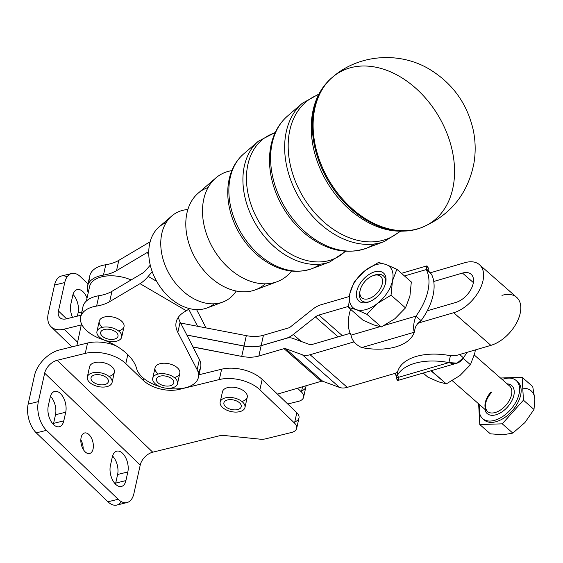 <?xml version="1.0" encoding="UTF-8"?>
<svg xmlns="http://www.w3.org/2000/svg" width="563" height="563" viewBox="0 0 563 563"><rect width="100%" height="100%" fill="white"/><g stroke="black" fill="none" stroke-linecap="round" stroke-linejoin="round"><path stroke-width="0.84" d="M365.035 281.317A14.272 8.431 -48.7 0 0 366.034 299.15A14.272 8.431 -48.7 0 0 382.53 280.747A14.272 8.431 -48.7 0 0 365.035 281.317A14.272 8.431 131.3 0 1 372.973 275.694A14.272 8.431 131.3 0 1 382.361 283.28A14.272 8.431 131.3 0 1 368.892 298.629A14.272 8.431 131.3 0 1 360.151 290.311A14.272 8.431 131.3 0 1 360.158 290.262A14.272 8.431 131.3 0 1 365.035 281.317M359.792 291.916A16.461 9.726 -48.7 0 0 359.778 291.972A16.461 9.726 -48.7 0 0 369.708 301.62A16.461 9.726 131.3 0 1 359.792 291.916M373.741 275.441A16.461 9.726 131.3 0 1 385.43 283.696A16.461 9.726 -48.7 0 0 374.578 275.11L372.973 275.694M516.897 381.228A25.37 14.983 131.3 0 1 512.239 410.814A25.37 14.983 131.3 0 1 483.511 419.28A25.37 14.983 -48.7 0 0 484.243 420.005A25.37 14.983 -48.7 0 0 512.239 410.814A25.37 14.983 -48.7 0 0 517.707 381.862L516.165 380.511A25.37 14.983 131.3 0 1 510.697 409.463A25.37 14.983 131.3 0 1 482.702 418.654A25.37 14.983 131.3 0 1 479.887 404.931A25.37 14.983 -48.7 0 0 495.201 420.174A25.37 14.983 -48.7 0 0 519.297 392.707A25.37 14.983 -48.7 0 0 502.196 379.504A25.37 14.983 131.3 0 1 516.165 380.511M522.978 388.245A27.481 16.236 131.3 0 1 534.85 399.329L532.718 386.577L522.154 377.301L532.718 386.577L534.85 399.329A27.481 16.236 -48.7 0 0 522.978 388.245M524.899 422.588L533.998 409.463L523.435 400.194L502.252 423.826L512.823 433.095L524.899 422.588L512.823 433.095L502.252 423.826L523.435 400.194L533.998 409.463L534.85 399.329L533.998 409.463L524.899 422.588M500.5 378.012L522.154 377.301L523.435 400.194L522.154 377.301L500.5 378.012M478.634 403.833L479.789 424.558L502.252 423.826L479.789 424.558L490.359 433.827L503.076 434.77L512.823 433.095L503.076 434.77L490.359 433.827L479.789 424.558L478.634 403.833M507.15 383.846A18.607 10.986 131.3 0 1 507.692 406.831A18.607 10.986 131.3 0 1 484.842 409.273A18.607 10.986 -48.7 0 0 507.692 406.831A18.607 10.986 -48.7 0 0 507.15 383.846M491.633 392.312C487.91 396.605 485.82 400.891 485.355 405.163L485.503 408.189L487.255 411.398A16.911 9.986 -48.7 0 0 505.919 405.269A16.911 9.986 -48.7 0 0 509.564 385.965A16.911 9.986 131.3 0 1 505.919 405.269A16.911 9.986 131.3 0 1 487.255 411.398A16.911 9.986 131.3 0 1 491.105 391.862M71.656 273.498L61.444 276.011A21.141 11.823 76.2 0 0 54.548 285.054L64.759 282.542A21.141 11.823 -103.8 0 1 71.656 273.498A21.141 11.823 -103.8 0 1 80.53 276.785L88.004 283.97L80.53 276.785A21.141 11.823 76.2 0 0 64.759 282.542L58.453 311.001L66.554 318.792L58.453 311.001A12.682 7.875 -46.1 0 0 59.868 317.631A12.682 7.875 -46.1 0 0 66.371 318.834L81.072 315.217L66.371 318.834A12.682 7.875 133.9 0 1 58.453 311.001L64.759 282.542L54.548 285.054L48.242 313.514A25.37 15.75 -46.1 0 0 64.076 329.179L81.255 324.957L64.076 329.179A25.37 15.75 133.9 0 1 51.078 326.772A25.37 15.75 133.9 0 1 48.242 313.514L54.548 285.054A21.141 11.823 -103.8 0 1 67.074 276.897M77.363 316.132L78.081 312.915A13.744 7.685 76.2 0 0 73.028 294.463A13.744 7.685 -103.8 0 1 78.081 312.915L77.363 316.132M77.61 342.198L64.076 329.179L77.61 342.198M301.416 391.968L302.57 386.753L301.416 391.968A12.682 6.967 12.5 0 1 303.591 397.225A12.682 6.967 12.5 0 1 298.369 401.37L287.721 403.995L298.369 401.37A12.682 6.967 -167.5 0 0 301.416 391.968L297.524 388.231L301.416 391.968M303.591 397.225L305.885 386.88A12.682 6.967 -167.5 0 0 305.962 385.761A12.682 6.967 12.5 0 1 301.691 390.722M81.79 312.001L78.081 312.915L81.79 312.001M70.854 304.09A13.744 7.685 76.2 0 0 72.486 317.328A13.744 7.685 -103.8 0 1 70.854 304.09L72.761 295.469L70.854 304.09M87.04 298.094A13.744 7.685 76.2 0 0 77.244 289.593A13.744 7.685 76.2 0 0 72.761 295.469A13.744 7.685 -103.8 0 1 79.165 289.544A13.744 7.685 -103.8 0 1 87.04 298.094M121.39 501.668A21.141 11.823 -103.8 0 1 107.941 501.788L118.153 499.275L46.483 430.35A21.141 11.823 -103.8 0 1 38.361 401.616A21.141 11.823 76.2 0 0 46.483 430.35L118.153 499.275A21.141 11.823 76.2 0 0 133.917 493.512L140.229 465.059L44.667 373.156L38.361 401.616L28.15 404.128L38.361 401.616L44.667 373.156A12.682 7.875 133.9 0 1 57.173 360.299L85.259 353.388L87.554 343.036L59.467 349.947A25.37 15.75 -46.1 0 0 34.456 375.669L28.15 404.128L34.456 375.669A25.37 15.75 133.9 0 1 59.467 349.947L87.554 343.036L85.259 353.388L57.173 360.299A12.682 7.875 -46.1 0 0 44.667 373.156L140.229 465.059A12.682 7.875 133.9 0 1 152.735 452.195L57.173 360.299L152.735 452.195L218.93 435.91A12.682 6.967 12.5 0 1 224.989 435.579A12.682 6.967 -167.5 0 0 218.93 435.91L152.735 452.195A12.682 7.875 -46.1 0 0 140.229 465.059L133.917 493.512A21.141 11.823 -103.8 0 1 127.027 502.555A21.141 11.823 -103.8 0 1 118.153 499.275L107.941 501.788L36.271 432.863A21.141 11.823 -103.8 0 1 28.15 404.128A21.141 11.823 76.2 0 0 36.271 432.863L107.941 501.788A21.141 11.823 76.2 0 0 116.815 505.067L127.027 502.555M83.148 449.197A10.57 5.912 76.2 0 0 80.84 439.816A10.57 5.912 -103.8 0 1 83.148 449.197M115.704 483.096L117.618 474.475A13.744 7.685 76.2 0 0 112.565 456.023A13.744 7.685 -103.8 0 1 117.618 474.475L115.704 483.096L125.915 480.584L127.829 471.963L117.618 474.475L127.829 471.963A13.744 7.685 76.2 0 0 125.521 457.339A13.744 7.685 76.2 0 0 116.78 451.153A13.744 7.685 76.2 0 0 112.297 457.029L110.39 465.65A13.744 7.685 76.2 0 0 112.699 480.274A13.744 7.685 76.2 0 0 121.439 486.46A13.744 7.685 76.2 0 0 125.915 480.584L115.704 483.096A13.744 7.685 -103.8 0 1 115.443 484.11A13.744 7.685 76.2 0 0 115.704 483.096M53.591 423.362L55.505 414.741A13.744 7.685 76.2 0 0 50.452 396.289A13.744 7.685 -103.8 0 1 55.505 414.741L53.591 423.362L63.802 420.85L65.716 412.229L55.505 414.741L65.716 412.229A13.744 7.685 76.2 0 0 63.408 397.605A13.744 7.685 76.2 0 0 54.667 391.419A13.744 7.685 76.2 0 0 50.184 397.295L48.277 405.916A13.744 7.685 76.2 0 0 50.586 420.54A13.744 7.685 76.2 0 0 59.326 426.726A13.744 7.685 76.2 0 0 63.802 420.85L53.591 423.362A13.744 7.685 -103.8 0 1 53.33 424.375A13.744 7.685 76.2 0 0 53.591 423.362M294.519 423.08L296.814 412.735L262.175 379.42L259.881 389.765L294.519 423.08A12.682 6.967 12.5 0 1 296.687 428.337A12.682 6.967 12.5 0 1 291.472 432.483L265.82 438.795A12.682 6.967 12.5 0 1 259.754 439.133L224.989 435.579L259.754 439.133A12.682 6.967 -167.5 0 0 265.82 438.795L291.472 432.483A12.682 6.967 -167.5 0 0 294.519 423.08L259.881 389.765L262.175 379.42A29.6 16.257 -167.5 0 0 221.625 369.201L198.978 374.768L221.625 369.201L219.331 379.546L221.625 369.201A29.6 16.257 12.5 0 1 262.175 379.42L296.814 412.735L294.519 423.08M179.477 388.723L179.33 389.385L219.331 379.546A29.6 16.257 12.5 0 1 259.881 389.765A29.6 16.257 -167.5 0 0 219.331 379.546L179.33 389.385L179.477 388.723M296.687 428.337L298.981 417.992A12.682 6.967 -167.5 0 0 296.814 412.735A12.682 6.967 12.5 0 1 294.794 421.835M143.129 380.264A26.426 14.518 -167.5 0 0 179.33 389.385A26.426 14.518 12.5 0 1 143.129 380.264L143.558 378.308L143.129 380.264L125.809 363.607L143.129 380.264M127.794 354.634L125.809 363.607A29.6 16.257 -167.5 0 0 85.259 353.388A29.6 16.257 12.5 0 1 125.809 363.607L127.794 354.634M244.961 407.506A12.682 6.967 12.5 0 1 239.747 411.652A12.682 6.967 -167.5 0 0 237.839 399.139A12.682 6.967 -167.5 0 0 220.147 403.488A12.682 6.967 -167.5 0 0 239.747 411.652A12.682 6.967 12.5 0 1 226.164 409.857A12.682 6.967 12.5 0 1 220.196 402.017A12.682 6.967 12.5 0 1 234.088 397.957A12.682 6.967 12.5 0 1 244.961 407.506L247.241 397.225A12.682 6.967 -167.5 0 0 241.274 389.385A12.682 6.967 -167.5 0 0 227.691 387.59A12.682 6.967 12.5 0 1 244.912 391.82A12.682 6.967 12.5 0 1 242.449 401.264M112.086 382.495A12.682 6.967 12.5 0 1 106.871 386.64A12.682 6.967 -167.5 0 0 104.964 374.128A12.682 6.967 -167.5 0 0 87.272 378.477A12.682 6.967 -167.5 0 0 106.871 386.64A12.682 6.967 12.5 0 1 93.289 384.846A12.682 6.967 12.5 0 1 87.314 377.006A12.682 6.967 12.5 0 1 101.213 372.945A12.682 6.967 12.5 0 1 112.086 382.495L114.366 372.213A12.682 6.967 -167.5 0 0 108.392 364.374A12.682 6.967 -167.5 0 0 94.816 362.579A12.682 6.967 12.5 0 1 112.037 366.809A12.682 6.967 12.5 0 1 109.574 376.246M115.957 345.759A29.6 16.257 -167.5 0 0 87.554 343.036A29.6 16.257 12.5 0 1 115.957 345.759M81.121 437.507A10.57 5.912 -103.8 0 1 91.741 438.654A10.57 5.912 -103.8 0 1 88.426 453.595A10.57 5.912 -103.8 0 1 81.121 437.507A10.57 5.912 76.2 0 0 82.902 448.753A10.57 5.912 76.2 0 0 89.623 453.518A10.57 5.912 76.2 0 0 93.071 448.993A10.57 5.912 76.2 0 0 91.29 437.747A10.57 5.912 76.2 0 0 84.57 432.989A10.57 5.912 76.2 0 0 81.121 437.507M127.829 471.963L125.915 480.584A13.744 7.685 -103.8 0 1 115.668 484.328A13.744 7.685 -103.8 0 1 110.39 465.65L112.297 457.029A13.744 7.685 -103.8 0 1 122.551 453.285A13.744 7.685 -103.8 0 1 127.829 471.963M65.716 412.229L63.802 420.85A13.744 7.685 -103.8 0 1 53.555 424.593A13.744 7.685 -103.8 0 1 48.277 405.916L50.184 397.295A13.744 7.685 -103.8 0 1 60.438 393.551A13.744 7.685 -103.8 0 1 65.716 412.229M46.483 430.35L36.271 432.863L46.483 430.35M293.288 334.492A16.911 9.986 131.3 0 1 286.335 338.257L261.148 345.619A25.37 13.934 12.5 0 1 244.032 345.992L186.832 335.013L244.032 345.992L246.327 335.647L180.632 323.028L246.327 335.647L244.032 345.992A25.37 13.934 -167.5 0 0 261.148 345.619L263.442 335.274A25.37 13.934 12.5 0 1 246.327 335.647A25.37 13.934 -167.5 0 0 263.442 335.274L288.629 327.905A4.23 2.498 -48.7 0 0 290.367 326.969L312.479 309.418A21.141 12.485 131.3 0 1 321.17 304.717L349.32 296.483L321.17 304.717A21.141 12.485 -48.7 0 0 312.479 309.418L290.367 326.969A4.23 2.498 131.3 0 1 288.629 327.905L263.442 335.274L261.148 345.619L286.335 338.257A16.911 9.986 -48.7 0 0 293.288 334.492L301.24 341.467L293.288 334.492L315.4 316.941L293.288 334.492M338.103 336.857L315.4 316.941L338.103 336.857M318.876 315.062A8.459 4.997 -48.7 0 0 315.4 316.941A8.459 4.997 131.3 0 1 318.876 315.062L342.318 335.625L318.876 315.062L348.532 306.392L318.876 315.062M462.483 273.069L433.756 281.472L462.483 273.069L473.349 282.598L462.483 273.069A17.967 10.613 131.3 0 1 473.145 283.661A17.967 10.613 131.3 0 1 455.988 302.387A17.967 10.613 -48.7 0 0 470.999 289.305A17.967 10.613 -48.7 0 0 471.09 274.216A17.967 10.613 -48.7 0 0 462.483 273.069M501.971 295.35A30.655 18.107 131.3 0 1 520.156 313.415A30.655 18.107 131.3 0 1 490.88 345.365L455.164 355.809L450.414 355.696L448.887 362.593C455.242 364.817 460.077 363.219 463.398 357.786L459.647 354.493L463.398 357.786A50.74 29.966 -48.7 0 0 467.058 352.332A50.74 29.966 131.3 0 1 463.398 357.786L457.093 363.142L448.887 362.593L396.317 377.97L448.887 362.593A50.74 27.876 -167.5 0 0 396.317 377.97L397.844 371.066L396.317 377.97A50.74 27.876 12.5 0 1 448.887 362.593L450.414 355.696A50.74 27.876 -167.5 0 0 397.844 371.066L395.655 373.213L347.272 387.358A21.141 12.485 131.3 0 1 339.602 387.443L322.747 381.285A4.23 2.498 -48.7 0 0 321.213 381.299L277.439 394.1L321.213 381.299L284.026 348.673A4.23 2.498 131.3 0 1 285.561 348.659A4.23 2.498 -48.7 0 0 284.026 348.673L321.213 381.299A4.23 2.498 131.3 0 1 322.747 381.285L285.561 348.659L302.415 354.81L285.561 348.659L322.747 381.285L339.602 387.443L302.415 354.81A21.141 12.485 -48.7 0 0 310.086 354.732L347.272 387.358L310.086 354.732A21.141 12.485 131.3 0 1 302.415 354.81L339.602 387.443A21.141 12.485 -48.7 0 0 347.272 387.358L395.655 373.213L397.844 371.066A50.74 27.876 12.5 0 1 450.414 355.696L455.164 355.809L490.88 345.365L453.694 312.732L417.978 323.176L417.38 324.049L421.082 320.657L415.951 316.16A50.74 29.966 -48.7 0 0 426.275 269.593A50.74 29.966 131.3 0 1 415.951 316.16L384.642 325.315L415.951 316.16C413.587 322.437 413.024 327.793 414.262 332.219L361.692 347.589L414.262 332.219A50.74 27.876 12.5 0 1 361.692 347.589A50.74 27.876 -167.5 0 0 414.262 332.219L415.121 328.342L414.262 332.219C413.024 327.793 413.587 322.437 415.951 316.16L421.082 320.657A50.74 29.966 -48.7 0 0 427.254 310.79L455.988 302.387L427.254 310.79A50.74 29.966 131.3 0 1 421.082 320.657L417.978 323.176L453.694 312.732A30.655 18.107 -48.7 0 0 482.97 280.789A30.655 18.107 -48.7 0 0 464.778 262.717L430.048 272.872L464.778 262.717A30.655 18.107 131.3 0 1 479.451 264.687A30.655 18.107 131.3 0 1 479.296 290.417A30.655 18.107 131.3 0 1 453.694 312.732L490.88 345.365A30.655 18.107 -48.7 0 0 516.489 323.042A30.655 18.107 -48.7 0 0 516.644 297.313L479.451 264.687M198.387 377.414L200.653 367.203A31.711 17.418 -167.5 0 0 199.408 359.483L197.141 369.694A31.711 17.418 12.5 0 1 198.387 377.414A31.711 17.418 12.5 0 1 185.347 387.78A31.711 17.418 12.5 0 1 167.591 388.287A31.711 17.418 -167.5 0 0 185.347 387.78A31.711 17.418 -167.5 0 0 197.141 369.694L177.838 332.416L180.132 322.071L177.838 332.416A42.281 23.231 12.5 0 1 184.368 311.923A42.281 23.231 -167.5 0 0 176.17 322.127A42.281 23.231 -167.5 0 0 177.838 332.416L197.141 369.694L199.408 359.483L192.996 346.914L241.724 356.407L244.018 346.062A25.37 13.934 -167.5 0 0 261.133 345.689L286.321 338.328A16.911 9.986 131.3 0 1 292.457 338.257L309.312 344.415A8.459 4.997 -48.7 0 0 312.381 344.38L350.158 333.331L312.381 344.38A8.459 4.997 131.3 0 1 309.312 344.415L292.457 338.257A16.911 9.986 -48.7 0 0 286.321 338.328L261.133 345.689A25.37 13.934 12.5 0 1 244.018 346.062L241.724 356.407A25.37 13.934 -167.5 0 0 258.839 356.041L261.133 345.689L258.839 356.041A25.37 13.934 12.5 0 1 241.724 356.407L192.968 347.047L199.408 359.483A31.711 17.418 12.5 0 1 198.092 371.988M159.786 386.556A31.711 17.418 12.5 0 1 136.619 368.589A31.711 17.418 -167.5 0 0 159.786 386.556M284.026 348.673L258.839 356.041L284.026 348.673M244.018 346.062L186.874 335.091L244.018 346.062M180.132 322.071A42.281 23.231 12.5 0 1 178.408 317.194A42.281 23.231 -167.5 0 0 180.132 322.071L192.996 346.914L180.132 322.071M111.938 291.331A42.281 23.231 12.5 0 1 98.898 295.723L96.604 306.075A42.281 23.231 -167.5 0 0 109.644 301.677L111.938 291.331L142.312 273.308A12.682 5.356 -59.7 0 0 146.401 269.684L150.265 265.131L146.401 269.684A12.682 5.356 120.3 0 1 142.312 273.308L111.938 291.331L109.644 301.677A42.281 23.231 12.5 0 1 96.604 306.075A31.711 17.418 -167.5 0 0 80.551 320.586A31.711 17.418 -167.5 0 0 101.234 338.996A54.97 30.198 12.5 0 1 136.619 368.589A54.97 30.198 -167.5 0 0 101.234 338.996A31.711 17.418 12.5 0 1 80.678 317.018A31.711 17.418 12.5 0 1 96.604 306.075L98.898 295.723A42.281 23.231 -167.5 0 0 111.938 291.331M186.339 310.755L140.018 283.661L109.644 301.677L140.018 283.661L186.339 310.755A25.37 10.711 -59.7 0 0 189.421 308.566A25.37 10.711 120.3 0 1 186.339 310.755L184.368 311.923L186.339 310.755M157.682 373.487A12.682 6.967 12.5 0 1 159.709 363.804A12.682 6.967 12.5 0 1 177.282 367.702A12.682 6.967 12.5 0 1 175.023 377.33M101.889 326.821A12.682 6.967 12.5 0 1 103.916 317.145A12.682 6.967 12.5 0 1 121.481 321.037A12.682 6.967 12.5 0 1 119.229 330.664M83.289 312.169A31.711 17.418 12.5 0 1 98.898 295.723A31.711 17.418 -167.5 0 0 82.972 306.673L80.678 317.018M156.69 281.373L148.196 276.398A25.37 10.711 120.3 0 1 140.018 283.661A25.37 10.711 -59.7 0 0 148.196 276.398L156.69 281.373M152.228 271.655L148.196 276.398L152.228 271.655M206.065 327.912L196.586 309.601L206.065 327.912M188.696 309.143L197.571 326.287L188.696 309.143M90.157 281.197A31.711 17.418 12.5 0 1 105.767 264.744A42.281 23.231 -167.5 0 0 118.807 260.352L116.513 270.697L146.887 252.681L148.766 253.779L146.887 252.681A12.682 5.356 120.3 0 1 148.759 251.872A12.682 5.356 -59.7 0 0 146.887 252.681L116.513 270.697A42.281 23.231 12.5 0 1 103.472 275.096A42.281 23.231 -167.5 0 0 116.513 270.697L118.807 260.352A42.281 23.231 12.5 0 1 105.767 264.744L103.472 275.096A31.711 17.418 -167.5 0 0 88.25 292.605A31.711 17.418 12.5 0 1 87.539 286.046A31.711 17.418 12.5 0 1 103.472 275.096L105.767 264.744A31.711 17.418 -167.5 0 0 89.834 275.694L87.539 286.046M118.807 260.352L149.181 242.329A25.37 10.711 120.3 0 1 150.138 241.801A25.37 10.711 -59.7 0 0 149.181 242.329L118.807 260.352M89.587 286.581A29.6 16.257 12.5 0 1 131.137 279.938A29.6 16.257 -167.5 0 0 89.608 286.504A29.6 16.257 -167.5 0 0 89.587 286.581L86.385 301.022L89.608 286.504M81.494 323.838L76.871 345.668L81.494 323.838M310.086 354.732L354.064 341.868L310.086 354.732M431.406 274.09A50.74 29.966 131.3 0 1 433.756 281.472A50.74 29.966 -48.7 0 0 431.406 274.09L426.275 269.593L404.48 275.961L426.275 269.593L426.86 265.905L428.408 268.403L428.07 269.93L428.408 268.403C427.007 264.73 426.297 265.124 426.275 269.593L431.406 274.09M350.995 335.154C351.945 340.46 355.506 344.605 361.692 347.589C355.506 344.605 351.945 340.46 350.995 335.154L379.849 326.716L350.995 335.154A50.74 29.966 131.3 0 1 350.587 309.298A50.74 29.966 -48.7 0 0 350.995 335.154M427.254 310.79A50.74 29.966 -48.7 0 0 433.756 281.472A50.74 29.966 131.3 0 1 427.254 310.79M398.449 376.781C398.428 381.25 397.717 381.644 396.317 377.97L397.865 380.461L457.093 363.142M395.585 374.268L394.698 373.494M161.877 387.309A12.682 6.967 -167.5 0 0 177.176 380.975A12.682 6.967 -167.5 0 0 156.31 374.606A12.682 6.967 -167.5 0 0 161.877 387.309A12.682 6.967 12.5 0 1 152.735 378.216A12.682 6.967 12.5 0 1 166.627 374.163A12.682 6.967 12.5 0 1 177.507 383.706A12.682 6.967 12.5 0 1 161.877 387.309M156.69 378.385A8.881 4.877 12.5 0 1 171.307 378.406A8.881 4.877 12.5 0 1 167.366 386.098A8.881 4.877 12.5 0 1 156.69 378.385A8.881 4.877 -167.5 0 0 156.451 379.04A8.881 4.877 -167.5 0 0 164.072 385.725A8.881 4.877 -167.5 0 0 173.791 382.875A8.881 4.877 -167.5 0 0 166.782 376.344A8.881 4.877 -167.5 0 0 156.69 378.385M177.507 383.706L179.815 373.297A12.682 6.967 -167.5 0 0 168.935 363.747A12.682 6.967 -167.5 0 0 155.043 367.801L152.735 378.216M106.083 340.643A12.682 6.967 -167.5 0 0 121.383 334.316A12.682 6.967 -167.5 0 0 100.517 327.94A12.682 6.967 -167.5 0 0 106.083 340.643A12.682 6.967 12.5 0 1 96.942 331.558A12.682 6.967 12.5 0 1 110.834 327.497A12.682 6.967 12.5 0 1 121.714 337.047A12.682 6.967 12.5 0 1 106.083 340.643M100.897 331.727A8.881 4.877 12.5 0 1 115.514 331.741A8.881 4.877 12.5 0 1 111.573 339.433A8.881 4.877 12.5 0 1 100.897 331.727A8.881 4.877 -167.5 0 0 100.657 332.381A8.881 4.877 -167.5 0 0 108.279 339.067A8.881 4.877 -167.5 0 0 117.998 336.217A8.881 4.877 -167.5 0 0 110.988 329.686A8.881 4.877 -167.5 0 0 100.897 331.727M121.714 337.047L124.022 326.631A12.682 6.967 -167.5 0 0 113.142 317.082A12.682 6.967 -167.5 0 0 99.25 321.142L96.942 331.558M225.432 406.521A8.881 4.877 12.5 0 1 231.808 399.702A8.881 4.877 12.5 0 1 240.5 408.055A8.881 4.877 12.5 0 1 225.432 406.521A8.881 4.877 -167.5 0 0 234.701 409.892A8.881 4.877 -167.5 0 0 241.245 406.683A8.881 4.877 -167.5 0 0 233.631 399.997A8.881 4.877 -167.5 0 0 223.905 402.841A8.881 4.877 -167.5 0 0 225.432 406.521M227.691 387.59A12.682 6.967 -167.5 0 0 222.469 391.735L220.196 402.017M92.557 381.51A8.881 4.877 12.5 0 1 98.933 374.691A8.881 4.877 12.5 0 1 107.617 383.044A8.881 4.877 12.5 0 1 92.557 381.51A8.881 4.877 -167.5 0 0 101.826 384.881A8.881 4.877 -167.5 0 0 108.37 381.672A8.881 4.877 -167.5 0 0 100.756 374.986A8.881 4.877 -167.5 0 0 91.03 377.829A8.881 4.877 -167.5 0 0 92.557 381.51M94.816 362.579A12.682 6.967 -167.5 0 0 89.594 366.724L87.314 377.006M427.887 377.161L423.207 373.051L427.887 377.161L438.584 381.834L446.297 383.889L430.976 370.785L431.835 371.2L432.511 370.334L431.835 371.2L446.297 383.889L459.858 375.605L470.443 364.718L474.806 353.078L475.397 349.89L474.806 353.078L470.443 364.718L463.124 358.293L470.443 364.718L459.858 375.605L446.297 383.889L438.584 381.834L427.887 377.161M349.94 293.21L354.338 281.563L364.937 270.704L378.512 262.464L386.197 264.561L396.859 269.276L392.46 280.923L391.032 295.188L377.456 303.436L366.865 314.288L356.196 309.58L348.511 307.475L349.94 293.21A27.481 16.236 131.3 0 1 364.937 270.704A27.481 16.236 131.3 0 1 386.197 264.561L378.512 262.464L364.937 270.704L354.338 281.563L349.94 293.21L348.511 307.475L362.973 320.164L348.511 307.475L356.196 309.58A27.481 16.236 131.3 0 1 349.94 293.21A27.481 16.236 -48.7 0 0 356.196 309.58L366.865 314.288L381.327 326.976L366.865 314.288L377.456 303.436L391.032 295.188L405.494 307.877L394.902 318.735L381.327 326.976L373.642 324.879L381.327 326.976L394.902 318.735L405.494 307.877L391.032 295.188L392.46 280.923L396.859 269.276L411.321 281.964L409.899 296.229L405.494 307.877L409.899 296.229L411.321 281.964L396.859 269.276L386.197 264.561A27.481 16.236 131.3 0 1 392.46 280.923A27.481 16.236 131.3 0 1 377.456 303.436A27.481 16.236 131.3 0 1 356.196 309.58A27.481 16.236 -48.7 0 0 377.456 303.436A27.481 16.236 -48.7 0 0 392.46 280.923A27.481 16.236 -48.7 0 0 386.197 264.561A27.481 16.236 -48.7 0 0 364.937 270.704A27.481 16.236 -48.7 0 0 349.94 293.21M362.973 320.164L373.642 324.879L362.973 320.164M356.766 291.24A18.656 11.021 131.3 0 1 381.376 271.795A18.656 11.021 131.3 0 1 375.451 298.179A18.656 11.021 131.3 0 1 356.766 291.24A18.656 11.021 -48.7 0 0 368.878 301.944A18.656 11.021 -48.7 0 0 385.641 282.837A18.656 11.021 -48.7 0 0 374.592 271.845A18.656 11.021 -48.7 0 0 356.766 291.24M171.743 216.002A50.445 36.377 -120.7 0 1 187.866 209.542A50.445 36.377 59.3 0 0 161.799 233.575A50.445 36.377 59.3 0 0 186.276 293.844A50.445 36.377 59.3 0 0 236.2 291.022A50.445 36.377 -120.7 0 1 222.8 302.064A50.445 36.377 -120.7 0 1 177.767 285.884A50.445 36.377 -120.7 0 1 161.799 233.575A50.445 36.377 -120.7 0 1 171.743 216.002L159.097 226.931A47.482 34.237 59.3 0 0 149.73 243.462A47.482 34.237 59.3 0 0 164.762 292.704A47.482 34.237 59.3 0 0 207.149 307.933A47.482 34.237 59.3 0 0 214.271 303.809A47.482 34.237 -120.7 0 1 168.654 296.694A47.482 34.237 -120.7 0 1 149.73 243.462A47.482 34.237 -120.7 0 1 166.127 222.652M215.728 178.028A60.755 43.808 -120.7 0 1 231.808 170.617A60.755 43.808 59.3 0 0 203.75 199.182A60.755 43.808 59.3 0 0 231.576 270.458A60.755 43.808 59.3 0 0 291.423 271.113A60.755 43.808 -120.7 0 1 277.207 281.676A60.755 43.808 -120.7 0 1 222.983 262.189A60.755 43.808 -120.7 0 1 203.75 199.182A60.755 43.808 -120.7 0 1 215.728 178.028L198.134 193.222A56.631 40.839 59.3 0 0 186.965 212.941A56.631 40.839 59.3 0 0 204.897 271.669A56.631 40.839 59.3 0 0 255.447 289.832A56.631 40.839 59.3 0 0 265.187 283.822A56.631 40.839 -120.7 0 1 210.344 277.172A56.631 40.839 -120.7 0 1 186.965 212.941A56.631 40.839 -120.7 0 1 208.078 187.549M259.29 256.763A65.294 47.081 -120.7 0 1 229 205.706A65.294 47.081 59.3 0 0 259.283 256.749C276.567 270.437 293.999 274.448 311.578 268.79A67.264 48.502 59.3 0 0 320.058 264.209A67.264 48.502 -120.7 0 1 311.578 268.79A67.264 48.502 -120.7 0 1 251.541 247.213A67.264 48.502 -120.7 0 1 230.246 177.465A67.264 48.502 59.3 0 0 251.541 247.213A67.264 48.502 59.3 0 0 311.578 268.79L329.897 261.922A70.734 51.008 -120.7 0 1 266.763 239.24A70.734 51.008 -120.7 0 1 244.37 165.888A70.734 51.008 59.3 0 0 266.763 239.24A70.734 51.008 59.3 0 0 329.897 261.922L345.717 251.281M247.889 164.565A69.903 50.41 59.3 0 0 277.32 244.37A69.903 50.41 59.3 0 0 345.288 251.253A69.903 50.41 -120.7 0 1 277.32 244.37A69.903 50.41 -120.7 0 1 247.889 164.565A69.903 50.41 -120.7 0 1 275.061 132.868A69.903 50.41 59.3 0 0 247.889 164.565M306.005 234.497A75.597 54.512 -120.7 0 1 270.93 175.389A75.597 54.512 59.3 0 0 305.99 234.489C325.928 250.239 345.928 254.877 365.992 248.396A77.567 55.934 59.3 0 0 374.557 243.969A77.567 55.934 -120.7 0 1 365.992 248.396A77.567 55.934 -120.7 0 1 296.75 223.518A77.567 55.934 -120.7 0 1 272.196 143.079A77.567 55.934 59.3 0 0 296.75 223.518A77.567 55.934 59.3 0 0 365.992 248.396L384.311 241.534A81.037 58.439 -120.7 0 1 311.972 215.538A81.037 58.439 -120.7 0 1 286.321 131.503A81.037 58.439 59.3 0 0 311.972 215.538A81.037 58.439 59.3 0 0 384.311 241.534L400.384 231.351M289.832 130.18A80.206 57.841 59.3 0 0 322.388 220.64A80.206 57.841 59.3 0 0 399.772 231.337A80.206 57.841 -120.7 0 1 322.388 220.64A80.206 57.841 -120.7 0 1 289.832 130.18A80.206 57.841 -120.7 0 1 318.651 94.598A80.206 57.841 59.3 0 0 289.832 130.18M352.642 212.174A85.914 61.951 -120.7 0 1 312.88 145.163A85.914 61.951 59.3 0 0 352.628 212.167C375.437 230.183 398.189 235.404 420.885 227.832A87.891 63.38 -120.7 0 1 342.205 200.034A87.891 63.38 -120.7 0 1 314.175 108.659A87.891 63.38 59.3 0 0 342.205 200.034A87.891 63.38 59.3 0 0 420.885 227.832L421.842 227.459A88.06 63.506 -120.7 0 1 343.015 199.612A88.06 63.506 -120.7 0 1 314.928 108.054A88.06 63.506 59.3 0 0 343.008 199.605A88.06 63.506 59.3 0 0 421.842 227.459C450.562 215.207 467.93 193.756 473.955 163.115C475.812 151.862 475.538 140.659 473.124 129.497C466.994 103.409 452.532 83.38 429.738 69.411C399.983 51.296 359.046 54.055 332.642 77.089A88.06 63.506 59.3 0 0 314.928 108.054A88.06 63.506 -120.7 0 1 332.642 77.089A88.06 63.506 -120.7 0 1 438.45 115.964A88.06 63.506 -120.7 0 1 421.842 227.459M332.642 77.089L331.853 77.757A87.891 63.38 59.3 0 0 314.175 108.659A87.891 63.38 -120.7 0 1 331.853 77.757C322.353 85.977 316.089 96.836 313.07 110.327C310.685 121.319 310.621 132.931 312.88 145.163C310.882 133.572 310.853 123.628 312.789 115.338M318.94 94.056L302.296 103.282A81.037 58.439 59.3 0 0 286.321 131.503A81.037 58.439 -120.7 0 1 302.296 103.282L287.489 116.069A77.567 55.934 59.3 0 0 272.196 143.079A77.567 55.934 -120.7 0 1 287.489 116.069C279.213 123.374 273.759 132.924 271.12 144.726C269.015 154.417 268.952 164.635 270.937 175.389C269.213 165.255 269.184 156.704 270.838 149.723M275.244 132.474L258.318 141.257A70.734 51.008 59.3 0 0 244.37 165.888A70.734 51.008 -120.7 0 1 258.318 141.257L243.512 154.044A67.264 48.502 59.3 0 0 230.246 177.465A67.264 48.502 -120.7 0 1 243.512 154.044C236.249 160.462 231.463 168.816 229.169 179.111C227.346 187.535 227.29 196.403 229 205.706L228.993 205.664M359.778 291.972L360.151 290.311M484.243 420.005L482.702 418.654M487.255 411.398L452.3 380.729M509.564 385.965L474.32 355.049M51.078 326.772L71.973 346.871M426.86 265.905L401.482 273.329M427.838 269.227C427.746 269.768 428.619 271.106 430.449 273.245M415.001 328.862C414.917 328.067 415.712 326.456 417.387 324.042M394.677 373.494L396.655 376.443M207.149 307.933L222.8 302.064M255.447 289.832L277.207 281.676"/></g></svg>
